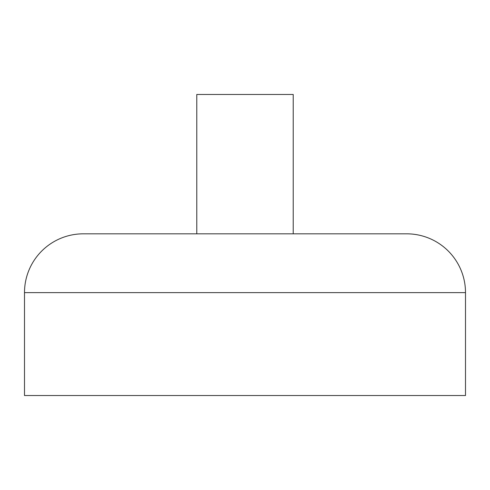 <?xml version="1.0" encoding="UTF-8"?>
<svg xmlns="http://www.w3.org/2000/svg" width="490" height="490" viewBox="0 0 490 490"><rect width="100%" height="100%" fill="white"/><g stroke="black" fill="none" stroke-linecap="round" stroke-linejoin="round"><path stroke-width="0.73" d="M465.5 292.628A58.8 58.8 0 0 0 406.7 233.828L83.3 233.828A58.8 58.8 0 0 0 24.5 292.628L24.5 395.528L465.5 395.528L465.5 292.628L24.5 292.628M293.216 233.828L293.216 94.472L196.784 94.472L196.784 233.828"/></g></svg>
